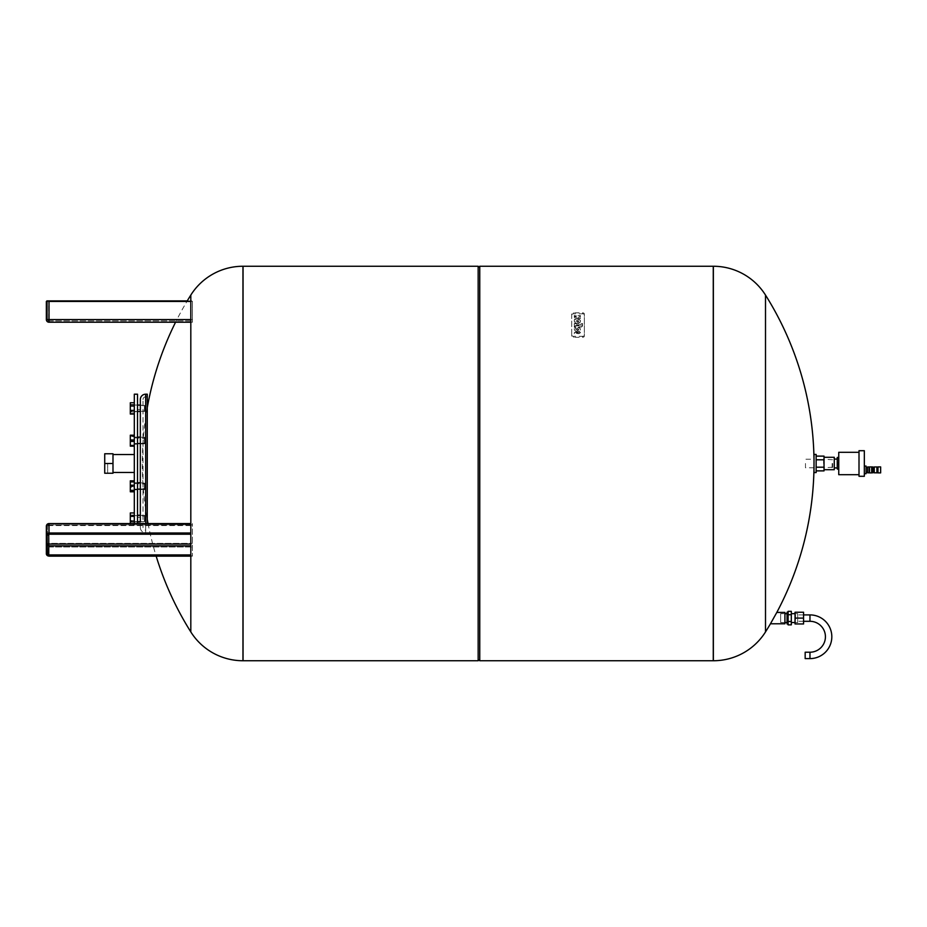 <?xml version="1.0" encoding="UTF-8"?>
<svg xmlns="http://www.w3.org/2000/svg" width="927" height="927" viewBox="0 0 927 927"><rect width="100%" height="100%" fill="white"/><g stroke="black" fill="none" stroke-linecap="round" stroke-linejoin="round"><path stroke-width="0.7" stroke-dasharray="4.63 3.48" d="M47.416 307.996L47.416 315.134L47.416 307.996L46.35 307.996L46.35 315.134L47.416 315.134M46.35 315.134L46.35 307.996M47.416 301.437L46.883 300.904L48.749 300.904L48.749 319.56L47.416 319.56A1.333 1.333 0 0 0 48.749 320.893A1.333 1.333 0 0 1 47.416 319.56L192.422 319.56L48.749 319.56L48.749 301.437L47.416 301.437L47.416 319.56L47.416 301.437L192.422 300.904L192.422 320.893L192.422 301.437L48.749 301.437L187.242 300.904A316.663 316.663 0 0 0 175.562 322.225L192.422 322.225L192.422 319.56L192.422 322.225L190.811 322.225M48.749 300.904L46.883 300.904M49.015 300.904L49.015 319.56L46.35 319.56L46.35 301.437L190.811 301.437M46.35 319.56A2.665 2.665 0 0 0 49.015 322.225A2.665 2.665 0 0 1 46.35 319.56M48.749 320.893L192.422 320.893L48.749 320.893A1.333 1.333 0 0 1 47.416 319.56A1.333 1.333 0 0 0 48.749 320.893L48.749 319.56L48.749 320.893M47.416 541.252L47.416 535.899L47.416 541.252M46.35 537.683L46.35 543.037L46.35 535.899L46.35 537.683L46.35 535.899L47.416 535.899L46.35 535.899L46.35 543.037L46.35 537.683M190.811 555.644L192.422 556.142L192.422 523.57L192.422 556.142L48.749 555.644A1.866 1.611 180 0 1 46.883 554.033A2.132 1.842 0 0 0 49.015 555.876L190.811 555.876M190.811 534.149L48.749 534.149A1.333 1.159 0 0 0 47.416 535.296L47.416 553.767L47.416 526.235L47.416 553.767L46.35 553.767L46.35 526.235L46.35 544.705A2.665 1.333 0 0 1 49.015 543.373L49.015 524.902A2.665 1.333 180 0 0 46.35 526.235A2.665 2.306 180 0 1 49.015 523.929L49.015 533.72A2.132 1.842 0 0 0 46.883 535.563A1.866 1.611 180 0 1 48.749 533.952L190.811 533.952M190.811 556.073L49.015 556.073L49.015 547.011L49.015 556.073A2.665 2.306 180 0 1 46.35 553.767L46.35 544.705A2.665 2.306 180 0 0 49.015 547.011A2.665 2.306 180 0 1 46.35 544.705A2.665 1.333 0 0 1 49.015 543.373L192.422 543.373L49.015 543.373L49.015 547.011L49.015 523.57L190.811 523.929M48.749 534.149L48.749 525.076L48.749 534.219L46.883 535.563L46.35 526.235A2.665 1.333 180 0 1 49.015 524.902L192.422 524.902L49.015 524.902L49.015 523.57A2.665 2.665 0 0 0 46.35 526.235M46.35 541.252L46.35 543.037L47.416 543.037L46.35 543.037M144.438 486.281L144.438 489.896L144.438 486.281M134.311 487.115L134.311 483.5L134.311 487.115M144.971 487.046L144.971 484.033L144.971 487.046M130.313 485.968L130.313 491.055L130.313 485.968L134.311 485.968L134.311 481.577L130.313 481.577M134.311 481.577L134.311 482.295L130.313 482.295M134.311 482.295L134.311 487.417L130.313 487.417M134.311 487.417L134.311 491.808L134.311 491.09L130.313 491.09L130.313 480.823M130.313 491.808L130.313 491.09M134.311 491.055L134.311 485.968M144.438 520.696L144.438 515.539L144.438 520.696M134.311 516.791L134.311 521.947L134.311 516.791M144.971 517.115L144.971 521.414L144.971 517.115M130.313 522.121L130.313 513.245L130.313 524.242L130.313 522.121L134.311 522.121L134.311 516.629L130.313 516.629M134.311 516.629L134.311 513.245L130.313 513.245M134.311 513.245L134.311 515.366L130.313 515.366M134.311 515.366L134.311 520.858L130.313 520.858M134.311 520.858L134.311 524.242L130.313 524.242M134.311 524.242L134.311 522.121M140.336 521.634L144.438 521.634L144.438 515.238L144.438 521.634L144.971 515.771L144.971 521.078M134.311 515.261L134.311 521.634L134.311 515.261L137.509 515.238M134.311 523.929L134.311 512.944L134.311 523.929L130.313 523.929L130.313 512.944M134.311 520.557L130.313 520.557M134.311 515.053L130.313 515.053M144.438 488.483L144.438 482.747L144.438 488.483M134.311 483.407L134.311 489.143L134.311 483.407M144.971 483.824L144.971 488.61L144.971 483.824M134.311 486.663L130.313 486.663M134.311 481.542L130.313 481.542M144.438 440.719L144.438 437.104L144.438 440.719M134.311 439.885L134.311 443.5L134.311 439.885M144.971 439.954L144.971 442.967L144.971 439.954M134.311 444.705L134.311 435.192L134.311 445.423L134.311 444.705L130.313 444.705L130.313 435.192M134.311 436.663L134.311 446.177L134.311 436.663L130.313 436.663L130.313 435.945L130.313 444.705M134.311 439.583L130.313 439.583M144.438 406.304L144.438 411.461L144.438 406.304M134.311 410.209L134.311 405.053L134.311 410.209M144.971 409.885L144.971 405.586L144.971 409.885M134.311 411.634L134.311 402.758L134.311 413.755L134.311 411.634L130.313 411.634L130.313 402.758M134.311 403.071L134.311 414.056L134.311 403.071L130.313 403.071L130.313 411.634M134.311 406.142L130.313 406.142M134.311 405.4L134.311 411.762L134.311 405.4L144.438 405.366L144.438 411.762L144.438 405.366L144.971 411.229L144.971 405.922M134.311 406.443L130.313 406.443M134.311 411.947L130.313 411.947M130.313 414.056L130.313 403.071M134.311 410.684L130.313 410.684M134.311 405.192L130.313 405.192M144.438 438.517L144.438 444.253L144.438 438.517M134.311 443.593L134.311 437.857L134.311 443.593M144.971 443.176L144.971 438.39L144.971 443.176M134.311 435.945L130.313 435.945M134.311 440.337L130.313 440.337M130.313 446.177L130.313 436.663M134.311 441.785L130.313 441.785M107.659 463.5L107.659 472.48L107.659 463.5M134.311 394.195L134.311 523.57M137.509 394.195L137.509 523.57M140.336 463.5L140.336 517.347L140.336 463.5M140.336 527.475L140.336 523.57L140.336 527.475A5.33 5.33 0 0 0 145.666 532.805L145.666 523.57M144.971 405.586L140.336 405.053L140.336 521.947L144.971 521.414M147.266 394.195L147.266 523.57M143.001 527.475L143.001 399.525L143.001 527.475A2.665 2.665 0 0 0 145.666 530.14L145.666 463.5L145.666 532.805L147.266 532.805M143.001 399.525A2.665 2.665 0 0 1 145.666 396.86L145.666 463.5L145.666 396.86L147.266 396.86M134.311 463.5L134.311 454.52L134.311 463.5M104.728 453.767L104.728 473.233L112.99 473.233L112.99 453.767L104.728 453.767M112.99 463.5L104.728 463.5M243.059 660.742L243.059 266.258L243.059 660.742M190.811 631.924L190.811 295.076M478.158 660.742L478.158 266.258M713.257 463.5L713.257 660.742L713.257 463.5M479.757 660.742L479.757 266.258M478.158 463.5L478.158 659.676L478.158 463.5M803.57 612.237L795.042 612.237L795.042 623.964L803.57 623.964L803.57 612.237M803.57 618.1L795.042 618.1M788.112 611.322L788.112 624.868M795.042 613.674L797.707 613.674L797.707 622.527L797.707 613.674M791.31 622.527L791.31 613.674L791.31 622.527M795.042 622.527L797.707 622.527M780.65 613.674L780.65 622.527L780.65 613.674L784.914 613.674M780.65 622.527L784.914 622.527M787.046 622.527L787.046 613.674L787.046 622.527M791.31 624.868L791.31 611.322M791.31 614.717L788.112 614.717M791.31 621.484L788.112 621.484M787.046 612.237L787.046 623.964M803.57 614.902L795.575 614.902L795.575 621.299L795.575 614.902M803.57 621.299L795.575 621.299M805.169 658.61L805.169 652.214M776.814 612.423L770.453 623.778M784.914 612.423L784.914 623.778M765.505 295.076L765.505 631.924M578.946 331.796A0.904 0.637 0 0 1 578.042 332.434L574.288 332.434L574.288 333.442L578.61 333.442A2.41 1.703 180 0 0 580.383 332.19L578.946 331.669M578.946 331.924L580.383 332.445A2.41 1.703 0 0 1 578.61 333.697L574.288 333.697L574.288 332.689L578.042 332.689A0.904 0.637 180 0 0 578.946 332.051M574.288 326.095L582.562 325.586A2.155 1.518 0 0 1 580.406 327.104L574.288 327.115L574.288 325.84L574.288 326.86L580.406 326.849A2.155 1.518 180 0 0 582.562 325.331L574.288 325.84M582.562 325.041L574.288 325.041L574.288 323.697L582.562 323.697L582.562 325.041L582.562 323.442L574.288 323.442L574.288 324.786L582.562 324.786M575.725 316.767L574.288 316.767L574.288 315.748L575.725 315.748A2.155 1.53 0 0 1 577.336 316.258A2.155 1.53 0 0 1 578.946 315.748L580.383 315.748L580.383 316.767L578.228 317.277L580.383 317.776L580.383 318.795L578.946 318.795A2.155 1.53 0 0 1 577.336 318.285A2.155 1.53 0 0 1 575.725 318.795L574.288 318.795L574.288 317.776L576.443 317.277L575.725 316.513L576.443 317.022L574.288 317.521L574.288 318.54L575.725 318.54A2.155 1.53 180 0 0 577.336 318.031A2.155 1.53 180 0 0 578.946 318.54L580.383 318.54L580.383 317.521L578.228 317.022L580.383 316.513L580.383 315.493L578.946 315.493A2.155 1.53 180 0 0 577.336 316.003A2.155 1.53 180 0 0 575.725 315.493L574.288 315.493L574.288 316.513L575.725 316.513M578.425 319.305A2.966 2.097 0 0 1 580.429 321.298A2.966 2.097 0 0 1 578.923 323.117A2.966 2.097 0 0 1 575.922 323.083A4.067 2.874 0 0 1 574.288 320.777A4.067 2.874 0 0 1 574.717 319.491L576.165 319.491A3.013 2.132 180 0 0 575.748 320.557A3.013 2.132 180 0 0 575.934 321.287L578.425 319.305L575.934 321.032A3.013 2.132 0 0 1 575.748 320.302A3.013 2.132 0 0 1 576.165 319.236L574.717 319.236A4.067 2.874 180 0 0 574.288 320.522A4.067 2.874 180 0 0 575.922 322.828A2.966 2.097 180 0 0 578.923 322.863A2.966 2.097 180 0 0 580.429 321.043A2.966 2.097 180 0 0 578.425 319.05M576.907 322.04A1.228 0.869 180 0 0 578.518 320.765L576.907 321.785A1.228 0.869 180 0 0 578.518 320.51L576.907 321.785M575.934 329.688L578.425 327.706A2.966 2.097 0 0 1 580.429 329.688A2.966 2.097 0 0 1 578.923 331.518A2.966 2.097 0 0 1 575.922 331.484A4.067 2.874 0 0 1 574.288 329.178A4.067 2.874 0 0 1 574.717 327.891L576.165 327.891A3.013 2.132 180 0 0 575.748 328.958A3.013 2.132 180 0 0 575.934 329.688L575.934 329.433A3.013 2.132 0 0 1 575.748 328.703A3.013 2.132 0 0 1 576.165 327.637L574.717 327.637A4.067 2.874 180 0 0 574.288 328.923A4.067 2.874 180 0 0 575.922 331.229A2.966 2.097 180 0 0 578.923 331.263A2.966 2.097 180 0 0 580.429 329.433A2.966 2.097 180 0 0 578.425 327.451L575.934 329.433M576.907 330.441A1.228 0.869 180 0 0 578.518 329.166L576.907 330.186A1.228 0.869 180 0 0 578.518 328.911L576.907 330.186M571.692 335.041A1.796 1.275 180 0 0 573.5 336.304L582.538 336.304A1.796 1.275 180 0 0 584.334 335.041L584.334 314.068A1.796 1.275 180 0 0 582.538 312.793L573.5 312.793A1.796 1.275 180 0 0 571.692 314.068L571.692 336.049L571.692 314.068M571.692 315.076A1.796 1.275 0 0 1 573.5 313.813L582.538 313.813A1.796 1.275 0 0 1 584.334 315.076L584.334 336.049A1.796 1.275 0 0 1 582.538 337.324L573.5 337.324A1.796 1.275 0 0 1 571.692 336.049M584.334 336.049L584.334 335.041M584.334 315.076L584.334 314.068M837.255 463.5L837.255 467.926L837.255 463.5M834.265 469.711L834.265 457.289M859.005 450.707L859.005 476.293M838.75 452.306L838.75 474.694M864.335 450.707L864.335 476.293M866.096 466.084L866.096 473.709M864.335 469.896L864.335 473.709L864.335 469.896M867.591 469.896L867.591 472.295L867.591 469.896M867.591 466.965L867.591 472.828M869.19 466.965L869.19 472.828M869.19 467.023L869.19 472.782L869.19 467.023M869.561 467.023L869.561 472.782L869.561 467.023M869.561 466.907L869.561 472.886M871.693 466.907L871.693 472.886M871.693 467.023L871.693 472.782L871.693 467.023M872.064 467.023L872.064 472.782L872.064 467.023M872.064 466.965L872.064 472.828M872.921 466.965L872.921 472.828M873.188 467.579L873.188 472.214M874.254 467.579L874.254 472.214L874.254 467.579M874.254 466.965L874.254 472.828M876.919 466.965L876.919 472.828M876.919 467.023L876.919 472.782L876.919 467.023M877.985 467.023L877.985 472.782L877.985 467.023M877.985 466.907L877.985 472.886M880.65 466.907L880.65 472.886M823.605 463.5L823.605 457.289L823.605 463.5M834.265 463.5L834.265 459.074L834.265 463.5M859.005 463.5L859.005 452.306L859.005 463.5M838.75 464.103L838.75 469.549L838.75 462.897L838.75 464.103L837.255 464.103L837.255 468.946L838.75 468.946M838.75 462.897L838.75 457.451L838.75 462.897L837.255 462.897L837.255 464.103M838.75 458.054L837.255 458.054L837.255 462.897M837.255 458.054L838.75 457.451M838.75 469.549L837.255 468.946M805.482 463.5L805.482 467.764L805.482 463.5M814.01 454.439L814.01 472.561M816.142 454.439L816.142 472.561M824.033 463.5L824.033 467.764L824.033 463.5M832.133 463.5L832.133 467.764L832.133 463.5M832.666 463.5L832.666 467.231L832.666 463.5M824.033 456.119L824.033 470.881M816.142 467.196L816.142 459.804L816.142 470.881L816.142 467.196L824.033 467.196M816.142 459.804L816.142 456.119L816.142 459.804L824.033 459.804M814.01 463.5L814.01 459.236L814.01 463.5A316.663 316.663 0 0 0 813.987 459.236L805.482 459.236M190.811 319.56L49.015 319.56L49.015 322.225M190.811 534.219L48.749 533.952M47.416 553.767A1.333 1.159 0 0 0 48.749 554.914L48.749 555.644M190.811 545.852L48.749 545.852L48.749 554.914L190.811 554.914M47.416 544.705A1.333 1.159 0 0 0 48.749 545.852L48.749 544.033A1.333 0.672 180 0 0 47.416 544.705M49.015 533.72L190.811 533.72M48.749 534.219L48.749 525.574L192.422 525.574L48.749 525.574L48.749 524.902L48.749 525.574A1.333 0.672 0 0 0 47.416 526.235A1.333 1.159 0 0 1 48.749 525.076L192.422 525.076L48.749 525.076A1.333 1.159 0 0 0 47.416 526.235A1.333 0.672 0 0 1 48.749 525.574L48.749 544.033L190.811 544.033M46.35 535.296A2.665 2.306 180 0 1 49.015 532.99L190.811 532.99M49.015 547.011L192.422 547.011L49.015 547.011M145.666 394.195L145.666 530.14L147.266 530.14M242.955 660.742L242.955 266.258M809.966 658.61L809.966 652.214M809.966 614.902L809.966 621.299M713.361 266.258L713.361 660.742M573.5 337.324L573.5 336.304M582.538 337.324L582.538 336.304M582.538 313.813L582.538 312.793M573.5 313.813L573.5 312.793M46.35 553.767L49.015 556.142L190.811 556.142M47.416 526.235L48.749 524.902L192.422 524.902L48.749 524.902L47.416 526.235M49.015 523.57L190.811 523.57M134.311 483.5L144.971 484.033M144.971 489.363L134.311 489.896M134.311 515.539L144.971 516.072M134.311 521.947L137.509 521.947M140.336 515.238L144.971 515.771M134.311 521.634L137.509 521.634M134.311 489.143L137.509 489.143M140.336 489.143L144.971 488.61M144.971 483.28L140.336 482.747M134.311 482.747L137.509 482.747M134.311 443.5L137.509 443.5M140.336 443.5L144.971 442.967M144.971 437.637L140.336 437.104M134.311 437.104L137.509 437.104M134.311 411.461L137.509 411.461M140.336 411.461L144.971 410.928M134.311 405.053L137.509 405.053M134.311 411.762L144.971 411.229M134.311 437.857L144.971 438.39M144.971 443.72L134.311 444.253M112.99 472.48L134.311 472.48M137.509 532.805L134.311 532.805M140.336 517.347L137.509 517.347M134.311 454.52L112.99 454.52M140.336 409.653L137.509 409.653M147.266 407.683A316.663 316.663 0 0 0 147.266 519.317M148.053 523.57A316.663 316.663 0 0 0 156.165 556.142M813.987 467.764L805.482 467.764M832.666 467.231L824.033 467.764M832.666 459.769L824.033 459.236"/><path stroke-width="1.39" d="M48.749 300.904L187.242 300.904A316.663 316.663 0 0 1 190.811 295.076L190.811 631.924A61.576 61.576 0 0 0 242.955 660.742L243.059 463.5L243.059 660.742L478.158 660.742L478.158 266.258L243.059 266.258L243.059 463.5L242.955 266.258A61.576 61.576 0 0 0 190.811 295.076M47.416 301.437L46.883 300.904L49.015 300.904M46.35 301.437L46.35 319.56L49.015 319.56L49.015 301.437L190.811 301.437M147.266 407.683A316.663 316.663 0 0 1 175.562 322.225L49.015 322.225A2.665 2.665 0 0 1 46.35 319.56A2.665 2.665 0 0 0 49.015 322.225L190.811 322.225M46.35 543.037L46.883 554.033A1.866 1.611 180 0 0 48.749 555.644L190.811 555.644M190.811 532.99L49.015 532.99L49.015 523.929A2.665 2.306 180 0 0 46.35 526.235L46.35 541.252M190.811 554.914L48.749 554.914A1.333 1.159 0 0 1 47.416 553.767L46.883 535.563A2.132 1.842 0 0 1 49.015 533.72L190.811 533.72M49.015 533.72L49.015 532.99A2.665 2.306 180 0 0 46.35 535.296L46.35 553.767A2.665 2.306 180 0 0 49.015 556.073L49.015 555.876A2.132 1.842 0 0 1 46.883 554.033L47.416 553.767M134.311 490.337L130.313 490.337L130.313 491.808L134.311 491.808M134.311 512.944L130.313 512.944L130.313 523.57M134.311 516.316L130.313 516.316M134.311 521.808L130.313 521.808M134.311 491.055L130.313 491.055M134.311 480.823L130.313 480.823L130.313 490.337M134.311 485.215L130.313 485.215M134.311 441.032L130.313 441.032L130.313 446.177L134.311 446.177M134.311 445.423L130.313 445.423M134.311 435.192L130.313 435.192L130.313 441.032M134.311 435.91L130.313 435.91M134.311 404.879L130.313 404.879L130.313 414.056L134.311 414.056M134.311 410.371L130.313 410.371M134.311 413.755L130.313 413.755M134.311 402.758L130.313 402.758L130.313 404.879M134.311 445.458L130.313 445.458M134.311 523.57L134.311 394.195L137.509 394.195L137.509 523.57M137.509 521.947L140.336 521.947L140.336 399.525L140.336 405.053L137.509 405.053M140.336 399.525A5.33 5.33 0 0 1 145.666 394.195L145.666 523.57M147.266 523.57L147.266 394.195L145.666 394.195M112.99 473.233L104.728 473.233L104.728 453.767L112.99 453.767L112.99 473.233M112.99 463.5L104.728 463.5M713.257 266.258L713.257 660.742L713.257 266.258L479.757 266.258L479.757 660.742L713.361 660.742A61.576 61.576 0 0 0 765.505 631.924L765.505 295.076A61.576 61.576 0 0 0 713.361 266.258L713.257 266.258M795.042 618.1L795.042 612.237L803.57 612.237L803.57 618.1L795.042 618.1L795.042 623.964L803.57 623.964L803.57 618.1M788.112 623.964L787.046 623.964L787.046 612.237L788.112 612.237M791.31 613.674L795.042 613.674M791.31 622.527L795.042 622.527M784.914 613.674L787.046 613.674M784.914 622.527L787.046 622.527M788.112 624.868L788.112 611.322L791.31 611.322L791.31 624.868L788.112 624.868M791.31 621.484L788.112 621.484M791.31 614.717L788.112 614.717M803.57 621.299L809.966 621.299A15.458 15.458 0 0 1 825.424 636.756A15.458 15.458 0 0 1 809.966 652.214L805.169 652.214L805.169 658.61L809.966 658.61A21.854 21.854 0 0 0 831.82 636.756A21.854 21.854 0 0 0 809.966 614.902L803.57 614.902M776.814 612.423L784.914 612.423L784.914 623.778L770.453 623.778L776.814 612.423A316.663 316.663 0 0 0 814.01 463.5L814.01 454.439L816.142 454.439L816.142 472.561L814.01 472.561L814.01 463.5M859.005 474.694L838.75 474.694L838.75 452.306L859.005 452.306M864.335 476.293L864.335 450.707L859.005 450.707L859.005 476.293L864.335 476.293M864.335 473.709L866.096 473.709L866.096 466.084L864.335 466.084M867.591 472.828L869.19 472.828L869.19 466.965L867.591 466.965L867.591 472.828M869.561 472.886L871.693 472.886L871.693 466.907L869.561 466.907L869.561 472.886M872.921 472.828L872.921 466.965L872.064 466.965L872.064 472.828L874.254 472.214M872.921 466.965L874.254 467.579M874.254 472.828L876.919 472.828L876.919 466.965L874.254 466.965L874.254 472.828M876.919 472.782L877.985 472.782M876.919 467.023L877.985 467.023M877.985 472.886L880.65 472.886L880.65 466.907L877.985 466.907L877.985 472.886M824.033 457.289L834.265 457.289L834.265 469.711L824.033 469.711M873.188 472.214L873.188 467.579M838.75 457.451L837.255 457.451L838.75 458.054M838.75 462.897L837.255 462.897L837.255 458.054M838.75 468.946L837.255 468.946L838.75 469.549M837.255 468.946L837.255 464.103L838.75 464.103M837.255 464.103L837.255 462.897M816.142 470.881L824.033 470.881L824.033 456.119L816.142 456.119M816.142 467.196L824.033 467.196M816.142 459.804L824.033 459.804M49.015 322.225L49.015 319.56L190.811 319.56M190.811 545.852L48.749 545.852L48.749 544.033A1.333 0.672 180 0 0 47.416 544.705A1.333 1.159 0 0 0 48.749 545.852L48.749 555.644M190.811 544.033L48.749 544.033L48.749 534.219L47.416 535.296A1.333 1.159 0 0 1 48.749 534.149L48.749 533.952A1.866 1.611 180 0 0 46.883 535.563L46.35 535.296M48.749 533.952L190.811 533.952M48.749 534.149L190.811 534.149M49.015 555.876L190.811 555.876M49.015 556.073L190.811 556.073M190.811 523.929L49.015 523.57A2.665 2.665 0 0 0 46.35 526.235M242.955 266.258L242.955 660.742M809.966 652.214L809.966 658.61M809.966 621.299L809.966 614.902M713.361 660.742L713.361 266.258M48.749 534.219L190.811 534.219M190.811 556.142L49.015 556.142L46.35 553.767M49.015 523.57L190.811 523.57M137.509 515.238L140.336 515.238M137.509 521.634L140.336 521.634M137.509 489.143L140.336 489.143M137.509 482.747L140.336 482.747M137.509 443.5L140.336 443.5M137.509 437.104L140.336 437.104M137.509 411.461L140.336 411.461M134.311 472.48L112.99 472.48M134.311 454.52L112.99 454.52M147.266 519.317A316.663 316.663 0 0 0 148.053 523.57M156.165 556.142A316.663 316.663 0 0 0 190.811 631.924M478.158 267.324L479.757 266.258M478.158 659.676L479.757 660.742M765.505 631.924A316.663 316.663 0 0 0 770.453 623.778M814.01 459.236L813.987 459.236A316.663 316.663 0 0 0 765.505 295.076M834.265 467.926L837.255 467.926M866.096 472.295L867.591 472.295M866.096 467.498L867.591 467.498M834.265 459.074L837.255 459.074"/></g></svg>
